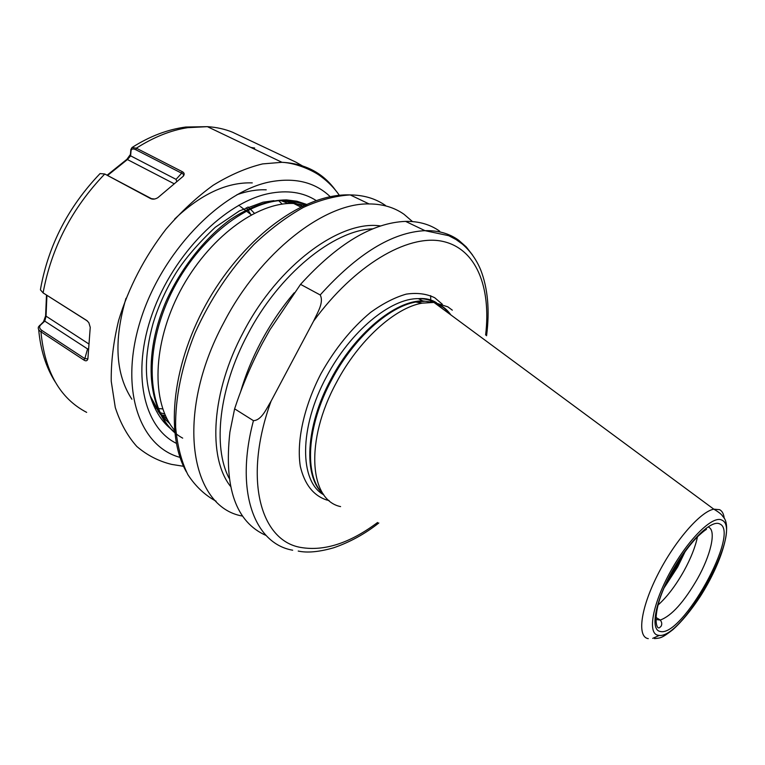 <?xml version="1.0" encoding="UTF-8"?>
<svg xmlns="http://www.w3.org/2000/svg" width="765" height="765" viewBox="0 0 765 765"><rect width="100%" height="100%" fill="white"/><g stroke="black" fill="none" stroke-linecap="round" stroke-linejoin="round"><path stroke-width="1.15" d="M657.929 605.144C667.042 596.996 675.725 585.569 683.986 570.872C690.862 558.307 695.366 546.937 697.489 536.753M452.325 310.179L447.86 306.851L433.946 302.424L422.07 303.15C394.807 307.798 358.536 340.511 336.476 382.462C304.633 440.688 309.328 500.195 340.588 506.602M380.578 225.962C340.425 219.698 277.991 265.168 243.394 332.115C211.197 392.072 207.611 457.365 230.437 486.263M412.478 221.573L404.006 214.277C394.262 207.411 382.615 203.968 369.074 203.939C324.398 202.715 260.129 252.345 223.916 322.39C174.095 414.563 190.16 507.396 242.61 516.088M307.157 205.565L293.684 203.48C257.097 201.759 208.243 238.02 180.177 291.044C152.398 343.801 150.954 402.935 174.477 430.131M306.22 204.351L287.573 200.44C249.495 198.336 198.02 238.135 171.016 293.617C143.887 349.691 146.851 408.653 174.697 432.426M306.306 204.312L296.877 201.214L286.464 199.894C268.496 200.105 249.82 206.636 230.437 219.469C204.58 238.135 180.511 268.888 166.034 301.42C140.071 361.769 149.471 420.1 182.692 438.135M266.23 189.825C256.935 189.433 247.172 191.068 236.93 194.712M252.278 182.892C226.889 182.032 200.994 194.1 174.602 219.086M125.995 298.312C113.583 340.674 115.544 374.315 131.886 399.215M430.724 302.29L430.666 295.653M234.616 408.826C242.075 386.162 251.264 364.446 262.185 343.667L269.902 329.791L300.549 284.36L320.191 294.955C324.226 302.634 317.102 313.248 313.583 321.128L271.059 401.195C266.516 408.5 261.697 420.272 253.445 420.674L234.616 408.826L229.911 432.043C223.772 487.621 235.84 522.103 266.105 535.481M439.712 231.221C430.274 224.47 418.895 221.181 405.574 221.381C372.517 222.701 337.508 243.691 300.549 284.36M282.237 204.14L278.785 200.746M158.69 412.144L159.273 412.364M160.124 412.67L164.8 414.075M288.386 203.538L281.147 200.65M157.992 411.149L159.416 412.67M160.784 414.018L167.267 419.287M170.021 428.218C162.706 422.003 156.978 413.693 152.857 403.298C144.203 382.184 144.25 355.639 153 323.662C158.403 305.914 166.196 288.807 176.38 272.34C185.207 258.493 198.183 243.471 215.29 227.253L239.483 210.863L262.94 202.209L273.927 200.669M280.325 200.602C288.376 200.975 295.663 202.84 302.204 206.215M150.083 395.62L160.086 414.008M161.979 416.303L169.83 423.714M169.572 423.313L162.017 416.38M160.239 414.305L151.585 400.105M169.294 422.844L168.09 422.156M168.348 421.247L165.422 419.928M165.603 415.902L161.176 414.793M162.811 408.921L158.317 408.529M157.513 408.424L156.089 408.214M285.488 201.052L292.517 203.452M288.988 201.625L292.154 203.452M287.755 201.692L290.078 203.471M284.255 200.899L287.2 203.614M307.09 168.577L295.95 162.17L232.455 132.192M107.349 175.013L126.933 159.292L130.442 154.415L130.834 149.567L132.029 147.511L136.333 148.19L182.06 171.561C184.365 172.689 184.776 174.229 183.304 176.189L157.848 197.686C154.979 199.378 152.436 199.608 150.227 198.374L104.767 173.99L100.062 173.579C68.534 206.588 48.759 244.704 40.736 287.908L40.43 289.849L43.098 292.88L86.617 320.401L88.826 322.62L90.241 327.344L87.879 358.909C87.22 361.042 85.843 361.376 83.72 359.933L40.937 331.79C38.633 330.212 37.82 328.568 38.489 326.846L43.538 321.721L45.613 315.868L46.483 295.118M174.621 431.709L171.714 429.595M254.697 148.056L250.844 147.435M46.923 295.395L46.034 316.299L44.762 321.118L40.708 324.896C38.891 326.741 39.34 328.625 42.046 330.537L84.838 358.632L87.879 358.852M87.449 321.032L43.079 292.871M88.53 348.754L87.564 348.916L44.762 321.118L43.538 321.721M88.874 343.973L45.613 315.868M40.708 324.896L39.464 325.498M87.564 348.916L84.838 358.632L83.72 359.933M86.617 320.401L87.325 320.927M183.103 176.361C183.973 174.965 183.485 173.913 181.649 173.206L135.941 149.806C132.957 148.381 131.322 148.783 131.016 151.011L130.624 155.85L127.487 159.474L107.827 175.271M44.102 293.617L43.098 292.88C51.408 247.822 71.958 208.195 104.767 173.99L151.451 198.661L154.635 199.043M130.442 154.415L130.624 155.85L176.065 179.364L176.763 181.649M126.933 159.292L174.21 183.791M130.834 149.567L131.016 151.011M151.451 198.661L150.227 198.374M182.06 171.561L181.649 173.206L176.065 179.364M247.908 206.952L249.543 208.329M250.337 209.046L254.353 213.253M719.712 523.92C740.75 532.019 681.998 637.838 660.166 631.45C650.087 629.968 655.117 602.026 671.861 571.866C688.471 541.658 711.316 519.282 719.712 523.92M655.576 619.468L660.262 620.052C671.536 615.93 683.958 602.131 697.537 578.665C710.675 555.266 716.336 531.159 708.964 527.381M664.479 587.319L677.608 567.066L685.306 551.249M666.898 582.06L676.623 566.482L681.969 555.964M434.807 302.51C430.016 299.89 424.527 298.608 418.35 298.656C390.839 298.082 350.303 331.302 326.617 376.562C298.79 427.673 299.335 481.73 323.844 494.879M329.084 500.53L326.406 499.908C313.201 495.357 304.508 484.159 300.31 466.325C296.371 441.443 303.848 406.76 320.984 373.636C335.051 348.63 351.565 328.233 370.518 312.455C382.882 303.523 394.778 297.413 406.205 294.133C417.059 292.546 426.564 293.75 434.74 297.757L442.313 304.212M323.155 493.903C303.236 477.006 305.35 426.373 331.016 379.115C354.769 333.76 395.304 300.416 422.749 300.913L433.612 302.395M433.439 302.385L425.044 301.219L415.778 302.041C388.916 306.574 353.363 338.541 331.8 379.574C306.488 426.201 303.944 476.251 323.06 493.76M648.271 638.641C636.977 637.082 640.429 608.94 657.393 575.318C674.214 541.697 700.176 511.709 713.793 509.165L719.645 509.681C722.217 511.068 723.757 513.984 724.264 518.441M659.43 635.352L652.717 638.364M658.072 635.227C681.529 641.806 744.154 529.026 721.825 520.104C712.894 515.036 688.385 538.971 670.532 571.426C652.545 603.834 647.228 633.745 658.072 635.227M443.184 309.251L436.241 303.342M434.128 302.567C440.344 304.652 445.431 308.41 449.399 313.841M450.862 314.922C446.636 308.811 441.07 304.7 434.166 302.596M372.813 228.84C333.53 230.122 278.957 274.166 247.659 334.468C218.943 388.094 212.613 446.827 229.031 478.106M240.554 392.005C245.393 375.28 252.163 358.67 260.865 342.175C270.437 324.178 281.558 307.712 294.238 292.775M432.904 302.347L432.894 300.788M292.67 550.207C254.678 543.705 234.492 491.914 253.445 420.674M271.059 401.195C242.792 478.9 260.444 540.903 300.913 547.472C324.436 551.441 349.997 543.112 377.594 522.476M320.191 294.955C357.293 253.722 392.235 232.292 424.996 230.667C438.202 230.341 449.428 233.535 458.694 240.239L466.239 246.904L472.588 255.089M485.622 335.032C491.321 286.942 476.155 247.946 441.654 241.157C407.324 234.367 354.568 264.977 313.583 321.128M385.541 205.508C375.634 198.594 363.863 195.065 350.217 194.922C335.5 195.792 319.894 199.942 303.409 207.392C286.703 216.734 270.236 229.07 254.018 244.398C229.854 269.854 210.203 299.354 195.056 332.909C181.678 366.024 175.08 398.775 175.654 427.348C177.289 445.488 181.343 461.228 187.827 474.577C195.515 486.339 204.934 495.213 216.084 501.209M183.562 466.296L171.733 464.412C158.766 461.276 147.129 455.299 136.83 446.483C127.516 436.06 120.335 423.064 115.276 407.506L111.241 381.314C110.973 362.055 113.43 341.764 118.632 320.439C128.654 287.583 144.442 257.164 165.995 229.175C180.846 211.924 196.595 197.274 213.225 185.226C230.007 174.936 246.464 167.831 262.596 163.911L281.969 162.304C304.958 163.519 322.763 172.775 335.405 190.083M330.126 196.595C315.046 182.261 295.166 177.327 270.494 181.793C220.463 191.135 161.013 252.899 140.225 321.243C119.082 389.586 139.718 446.655 180.024 457.374M246.282 207.64L247.506 209.294M248.09 210.136L250.7 214.343M176.323 443.327C143.677 427.253 131.073 373.052 152.359 313.487C173.406 253.942 224.996 202.285 268.869 193.545C287.305 189.883 303.036 192.187 316.05 200.459M233.153 132.479C225.226 129.161 216.648 127.229 207.401 126.665L187.702 127.669C170.825 130.26 153.698 137.107 136.333 148.19L135.941 149.806M42.046 330.537L40.937 331.79C44.752 371.627 59.986 398.489 86.665 412.373M655.653 617.269L660.262 620.052C661.888 622.088 662.174 624.135 661.132 626.181L660.252 627.013C655.729 632.607 651.206 611.665 667.969 579.88C677.666 561.386 687.572 546.937 697.709 536.533C704.89 529.973 705.636 529.925 706.439 529.39L706.009 528.299M251.331 214.822L246.33 211.025M245.431 210.346L240.487 206.607M239.598 205.928L238.718 205.259M436.509 302.739L434.472 301.544C429.595 299.077 424.221 298.111 418.35 298.656L422.749 300.913L415.778 302.041L422.07 303.15M654.486 638.584C660.683 638.067 661.83 638.153 672.818 629.719C681.883 621.543 691.063 610.413 700.348 596.337C721.691 562.772 733.023 525.631 722.848 516.49C721.854 514.568 718.842 512.12 713.793 509.165L433.946 302.424M300.683 206.961L293.684 203.48M287.573 200.44L286.464 199.894M486.569 335.739C489.839 310.332 487.86 288.348 480.659 269.787C476.356 259.507 470.284 250.968 462.443 244.15L456.103 239.56L448.711 235.687L424.996 230.667L405.574 221.381M298.216 551.058C307.272 553.047 319.082 551.957 333.636 547.788C349.949 542.165 365.001 533.903 378.809 522.992M369.074 203.939L350.217 194.922C303.705 193.105 245.441 236.557 208.95 299.144C172.393 362.075 164.638 433.564 186.335 471.795M132.029 147.511C149.691 136.275 167.602 129.457 185.752 127.038L207.401 126.665L281.969 162.304C297.509 163.069 314.807 171.542 320.946 176.476C328.147 181.754 334.267 188.008 339.306 195.238M55.214 381.955C45.986 367.305 40.468 349.834 38.69 329.552"/></g></svg>
